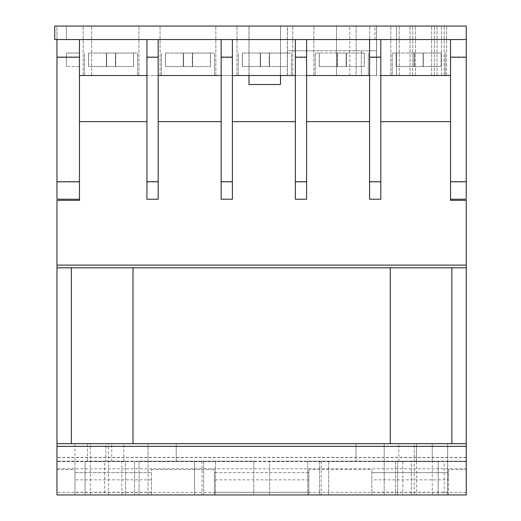 <?xml version="1.0" encoding="UTF-8"?>
<svg xmlns="http://www.w3.org/2000/svg" width="521" height="521" viewBox="0 0 521 521"><rect width="100%" height="100%" fill="white"/><g stroke="black" fill="none" stroke-linecap="round" stroke-linejoin="round"><path stroke-width="0.39" stroke-dasharray="2.6 1.95" d="M111.038 26.05L83.152 26.05L111.038 26.05M111.038 75.525L83.152 75.525L111.038 75.525M187.951 26.05L160.064 26.05L187.951 26.05M187.951 75.525L160.064 75.525L187.951 75.525M264.863 26.05L236.977 26.05L264.863 26.05M264.863 75.525L236.977 75.525L264.863 75.525M341.783 26.05L369.669 26.05L341.783 26.05M341.783 75.525L369.669 75.525L341.783 75.525M418.695 26.05L446.582 26.05L418.695 26.05M418.695 75.525L446.582 75.525L418.695 75.525M362.369 26.05L374.964 26.05L362.369 26.05M362.369 75.525L374.964 75.525L362.369 75.525M79.003 26.05L91.598 26.05L79.003 26.05M79.003 39.544L66.414 39.544L79.459 39.544L79.459 75.525L79.459 39.544L79.459 75.525L79.459 39.544L450.535 39.544L79.003 39.544M146.929 121.627L146.929 199.217L146.929 121.627L79.459 121.627L79.459 199.217L56.971 199.217L56.971 26.05L54.725 26.05L54.725 39.544L466.275 39.544L450.535 39.544L450.535 75.525L79.459 75.525L79.459 39.544L56.971 39.544L56.971 26.05L466.275 26.05L466.275 56.952L450.535 56.952L450.535 39.544L450.535 75.525M79.459 75.525L91.598 75.525L79.459 75.525L91.598 75.525L79.459 75.525L79.459 39.544L79.459 56.952L56.971 56.952M146.929 75.525L158.176 75.525M221.145 75.525L232.386 75.525M295.361 75.525L376.553 75.525L287.318 75.525L295.361 75.525L295.361 39.544L295.361 75.525L306.602 75.525L306.602 39.544L295.361 39.544L306.602 39.544L306.602 75.525L380.818 75.525M441.469 75.525L396.52 75.525L444.172 75.525L441.476 75.525L441.469 26.05L396.52 26.05L444.172 26.05L441.469 26.05L441.476 75.525M396.52 75.525L399.216 75.525L396.52 75.525L396.52 26.05L399.229 26.05L396.52 26.05L396.52 75.525M280.519 75.525L248.992 75.525L280.519 75.525L248.992 75.525L280.519 75.525L280.519 26.05L248.992 26.05L280.519 26.05L248.992 26.05L280.519 26.05L280.519 75.525M376.553 26.05L287.318 26.05L376.553 26.05L376.553 75.525L376.462 26.05M434.345 75.525L434.345 26.05L434.345 75.525M412.73 75.525L412.73 26.05L412.73 75.525M444.172 75.525L444.172 26.05L444.172 75.525M287.41 75.525L287.41 50.791L306.602 50.791L287.41 50.791L287.41 75.525L287.41 26.05M287.318 75.525L287.318 26.05M249.038 75.525L249.038 26.05L249.038 75.525M248.992 75.525L248.992 84.519L280.506 84.519L248.992 84.519L248.992 26.05L248.992 75.525L280.506 75.525L248.992 75.525L280.506 75.525L248.992 75.525L248.992 84.519L280.506 84.519L280.506 75.525M280.474 75.525L280.474 26.05L280.474 75.525M111.038 53.038L137.57 53.038L111.038 53.038M133.565 53.038L88.511 53.038L133.565 53.038L88.511 53.038L133.565 53.038L133.565 66.532L133.487 53.038L133.487 66.532L88.511 66.532L133.565 66.532L115.577 66.532L115.577 53.038L115.695 66.532L115.695 53.038L115.695 66.532L106.701 66.532L106.701 53.038L106.701 66.532L106.584 53.038L106.584 66.532L88.59 66.532L88.59 53.038L88.511 66.532L88.511 53.038L88.511 66.532L106.505 66.532L106.505 53.038L106.388 66.532L106.388 53.038L106.388 66.532L115.382 66.532L115.382 53.038L115.382 66.532L115.499 53.038L115.499 66.532L133.565 66.532L133.565 53.038M264.863 53.038L291.395 53.038L264.863 53.038M287.397 53.038L242.337 53.038L287.397 53.038L242.337 53.038L287.397 53.038L287.397 66.532L287.318 53.038L287.318 66.532L242.337 66.532L287.397 66.532L269.403 66.532L269.403 53.038L269.52 66.532L269.52 53.038L269.52 66.532L260.526 66.532L260.526 53.038L260.526 66.532L260.409 53.038L260.409 66.532L242.415 66.532L242.415 53.038L242.337 66.532L242.337 53.038L242.337 66.532L260.331 66.532L260.331 53.038L260.213 66.532L260.213 53.038L260.213 66.532L269.207 66.532L269.207 53.038L269.207 66.532L269.324 53.038L269.324 66.532L287.397 66.532L287.397 53.038M341.783 53.038L315.251 53.038L341.783 53.038M337.439 53.038L364.309 53.038L319.249 53.038L364.309 53.038L337.439 53.038L337.439 66.532L346.432 66.532L346.432 53.038L346.315 66.532L364.309 66.532L319.249 66.532L337.439 66.532L337.321 53.038L337.321 66.532L319.327 66.532L319.327 53.038L319.249 66.532L319.249 53.038L319.249 66.532L337.243 66.532L337.243 53.038L337.126 66.532L337.126 53.038L337.126 66.532L346.12 66.532L346.12 53.038L346.12 66.532L346.237 53.038L346.237 66.532L364.231 66.532L364.231 53.038L364.309 66.532L364.309 53.038L364.309 66.532L346.315 66.532L346.315 53.038L346.432 66.532L337.439 66.532L337.439 53.038M418.695 53.038L392.163 53.038L418.695 53.038M414.156 53.038L441.222 53.038L396.162 53.038L414.156 53.038L414.156 66.532L396.162 66.532L396.162 53.038L396.162 66.532L441.222 66.532L414.039 66.532L414.039 53.038L414.039 66.532L423.032 66.532L423.032 53.038L423.032 66.532L423.15 53.038L423.15 66.532L441.144 66.532L441.144 53.038L441.222 66.532L441.222 53.038L441.222 66.532L423.228 66.532L423.228 53.038L423.345 66.532L423.345 53.038L423.345 66.532L414.351 66.532L414.351 53.038L414.351 66.532L414.234 53.038L414.234 66.532L396.247 66.532L396.247 53.038L396.162 66.532L414.156 66.532L414.156 53.038M187.951 53.038L214.483 53.038L187.951 53.038M210.484 53.038L165.424 53.038L210.484 53.038L165.424 53.038L210.484 53.038L210.484 66.532L210.399 53.038L210.399 66.532L165.424 66.532L210.484 66.532L192.49 66.532L192.49 53.038L192.607 66.532L192.607 53.038L192.607 66.532L183.613 66.532L183.613 53.038L183.613 66.532L183.496 53.038L183.496 66.532L165.502 66.532L165.502 53.038L165.424 66.532L165.424 53.038L165.424 66.532L183.418 66.532L183.418 53.038L183.301 66.532L183.301 53.038L183.301 66.532L192.295 66.532L192.295 53.038L192.295 66.532L192.412 53.038L192.412 66.532L210.484 66.532L210.484 53.038M356.103 26.05L356.103 75.525L336.488 75.525L356.103 75.525L356.103 26.05L336.488 26.05L336.488 75.525L336.488 26.05L356.103 26.05M79.003 53.038L66.414 53.038L79.459 53.038L79.459 66.532L79.459 53.038L79.459 66.532L79.459 53.038L66.414 53.038L79.003 53.038M79.003 66.532L66.414 66.532L79.003 66.532M104.656 461.215L125.568 461.215L125.568 494.95L104.656 494.95L104.656 461.215L105.822 461.215L105.822 443.677L74.965 443.677L105.822 443.677L105.822 461.215L85.086 461.215L85.086 494.95L134.561 494.95L121.849 494.95L121.849 461.215L123.816 461.215L87.424 461.215L87.424 443.677L123.816 443.677L87.424 443.677M416.787 494.95L447.656 494.95L447.656 443.677L416.487 443.677L447.656 443.677L447.656 494.95L444.237 494.95L444.237 461.215L416.487 461.215L416.487 443.677L416.787 494.95L411.31 494.95L444.237 494.95L444.237 461.215L411.31 461.215L411.31 494.95L411.31 461.215L416.787 461.215M414.267 494.95L447.689 494.95L397.686 494.95L397.686 461.215L438.168 461.215L438.168 494.95L438.168 461.215L398.839 461.215L402.863 461.215L402.863 494.95L414.267 494.95L414.267 443.677L398.839 443.677L432.261 443.677L414.267 443.677L414.267 461.215M448.281 479.848L448.281 472.651L371.825 472.651L371.825 494.95L448.281 494.95L448.281 479.848L371.825 479.848M448.281 469.441L448.281 494.95L466.275 494.95L466.275 461.215L448.281 461.215L466.275 461.215L466.275 457.386L466.275 469.441L448.281 469.441L448.281 472.651L371.825 472.651L371.825 469.441L371.825 494.95L121.849 494.95M466.275 469.441L466.275 494.95L56.971 494.95L56.971 461.56L74.965 461.56L74.965 461.215L56.971 461.215L56.971 457.386L56.971 469.441L74.965 469.441L74.965 472.651L151.429 472.651L151.429 469.441L151.429 494.95L151.429 472.651L74.965 472.651L74.965 494.95L74.965 443.677M151.429 479.848L74.965 479.848M176.215 461.215L176.215 443.677L148.055 443.677L176.215 443.677L148.055 443.677L176.215 443.677L176.215 461.215L148.055 461.215L148.055 443.677L148.055 494.95L253.753 494.95L148.055 494.95L148.055 461.215L176.215 461.215L176.215 443.677L176.215 461.215L194.561 461.215L194.561 494.95L139.061 494.95L215.525 494.95L194.561 494.95L194.561 461.215L215.525 461.215L139.061 461.215L253.753 461.215L176.215 461.215M376.462 75.525L376.462 50.791L369.571 50.791L376.462 50.791L376.553 75.525L376.553 39.544L369.571 39.544L369.571 75.525L369.571 39.544L369.571 75.525L369.571 39.544L369.571 75.525L369.571 39.544L369.571 75.525L369.571 39.544L376.553 39.544M79.459 121.627L79.459 56.952M380.818 121.627L380.818 199.217L380.818 121.627L450.535 121.627L450.535 200.344L466.275 200.344L466.275 265.085L56.971 265.085L56.971 200.344L79.459 200.344L79.459 199.217M369.571 56.952L369.571 199.217L380.818 199.217L369.571 199.217L369.571 121.627L369.571 199.217L380.818 199.217L380.818 39.544L369.571 39.544L374.964 39.544L369.571 39.544L369.571 56.952L380.818 56.952M306.602 121.627L306.602 199.217L295.361 199.217L295.361 121.627L295.361 199.217L306.602 199.217L306.602 121.627L369.571 121.627M232.386 121.627L232.386 199.217L221.145 199.217L221.145 121.627L221.145 199.217L232.386 199.217L232.386 121.627L295.361 121.627M158.176 121.627L158.176 199.217L146.929 199.217L158.176 199.217L158.176 121.627L221.145 121.627M450.535 121.627L450.535 56.952M79.459 181.542L56.971 181.542M450.535 181.542L466.275 181.542L466.275 199.217L450.535 199.217M466.275 181.542L466.275 56.952M369.571 181.542L380.818 181.542M384.192 494.95L307.729 494.95L384.192 494.95L384.192 443.677L356.032 443.677L384.192 443.677L356.032 443.677L384.192 443.677L384.192 461.215L384.192 443.677L384.192 461.215L269.631 461.215L269.631 494.95L395.569 494.95L269.631 494.95L269.631 461.215L395.569 461.215L384.192 461.215L384.192 494.95M87.424 461.215L125.568 461.215L125.568 494.95L85.086 494.95L85.086 461.215L85.086 494.95L85.086 461.215L121.849 461.215M104.656 494.95L56.971 494.95L56.971 265.085M402.863 461.215L397.686 461.215L397.686 494.95L402.863 494.95M466.275 267.814L71.364 267.814L71.364 443.677L466.275 443.677L451.883 443.677L451.883 267.814L390.262 267.814L390.262 443.677L132.985 443.677L132.985 267.814L71.364 267.814L71.364 443.677L132.985 443.677L132.985 267.814L56.971 267.814M390.262 267.814L390.262 443.677L451.883 443.677L451.883 267.814L390.262 267.814L390.262 443.677L451.883 443.677L451.883 267.814M432.261 494.95L432.261 443.677L447.689 443.677L432.261 443.677L432.261 461.215M451.883 443.677L466.275 443.677L466.275 494.95L56.971 494.95L56.971 469.441M390.262 443.677L132.985 443.677L132.985 267.814M71.364 267.814L71.364 443.677L132.985 443.677M71.364 443.677L56.971 443.677M466.275 443.677L466.275 267.787L56.971 267.787L466.275 267.787L466.275 265.085M466.275 492.41L56.971 492.41M466.275 461.56L56.971 461.56L56.971 461.215L74.965 461.215L74.965 461.56L214.398 461.56L214.398 461.215L151.429 461.215L214.398 461.215L214.398 461.56L371.825 461.56L371.825 461.215L308.849 461.215L371.825 461.215L371.825 461.56L466.275 461.56M448.281 461.215L448.281 461.56L448.281 461.215M308.849 461.215L308.849 461.56L308.849 461.215M151.429 461.215L151.429 461.56L151.429 461.215M466.275 457.542L56.971 457.542M466.275 468.802L56.971 468.802M308.849 469.441L308.849 494.95L308.849 469.441L371.825 469.441M308.849 472.651L214.398 472.651L214.398 494.95L214.398 469.441L214.398 472.651L308.849 472.651M151.429 469.441L214.398 469.441M308.849 479.848L214.398 479.848M111.728 461.215L111.728 443.677M253.753 461.215L253.753 494.95L253.753 461.215M395.569 461.215L395.569 494.95L395.569 461.215M356.032 461.215L356.032 443.677L356.032 461.215L356.032 443.677L356.032 461.215L384.192 461.215L307.729 461.215L356.032 461.215M328.692 461.215L328.692 494.95L328.692 461.215M139.061 461.215L139.061 494.95L139.061 461.215M295.361 56.952L295.361 199.217L306.602 199.217L306.602 39.544L295.361 39.544L295.361 56.952L306.602 56.952M306.602 50.791L306.602 75.525L361.313 75.525L306.602 75.525L306.602 50.791L369.571 50.791L306.602 50.791M295.361 181.542L306.602 181.542M221.145 56.952L221.145 199.217L232.386 199.217L232.386 39.544L221.145 39.544L221.145 56.952L232.386 56.952M221.145 181.542L232.386 181.542M146.929 56.952L146.929 199.217L158.176 199.217L158.176 39.544L146.929 39.544L146.929 56.952L158.176 56.952M146.929 181.542L158.176 181.542M376.462 50.791L376.462 39.544M369.571 75.525L306.602 75.525M361.313 50.791L361.313 75.525L361.313 50.791M134.561 461.215L134.561 494.95L134.561 461.215M202.031 461.215L202.031 494.95M215.525 461.215L215.525 494.95L215.525 461.215M203.685 461.215L203.685 494.95L203.685 461.215M74.965 469.441L74.965 494.95M319.562 461.215L319.562 494.95L319.562 461.215M307.729 461.215L307.729 494.95L307.729 461.215M321.223 461.215L321.223 494.95M437.041 75.525L437.041 26.05L437.041 75.525M431.642 75.525L431.642 26.05L431.642 75.525M399.229 75.525L399.216 26.05L399.229 75.525M396.533 75.525L396.533 26.05L396.533 75.525M410.034 75.525L410.034 26.05L410.034 75.525M415.432 75.525L415.432 26.05L415.432 75.525M448.281 492.254L371.825 492.254M151.429 492.254L74.965 492.254M466.275 461.176L56.971 461.176M308.849 492.254L214.398 492.254M90.394 494.95L90.394 443.677M108.388 494.95L108.388 443.677M83.152 75.525L83.152 26.05L83.152 75.525M160.064 75.525L160.064 26.05L160.064 75.525M236.977 75.525L236.977 26.05L236.977 75.525M313.896 75.525L313.896 26.05L313.896 75.525M390.809 75.525L390.809 26.05L390.809 75.525M349.773 75.525L349.773 26.05M66.414 39.544L66.414 26.05L66.414 39.544M91.598 75.525L91.598 26.05L91.598 75.525M138.925 75.525L138.925 26.05L138.925 75.525M292.75 75.525L292.75 26.05L292.75 75.525M369.669 75.525L369.669 26.05L369.669 75.525M374.964 39.544L374.964 26.05M215.837 75.525L215.837 26.05L215.837 75.525M446.582 75.525L446.582 26.05L446.582 75.525M137.57 53.038L137.57 75.525L137.57 53.038M84.513 53.038L84.513 75.525L84.513 53.038M291.395 53.038L291.395 75.525L291.395 53.038M238.338 53.038L238.338 75.525L238.338 53.038M368.308 53.038L368.308 75.525L368.308 53.038M315.251 53.038L315.251 75.525L315.251 53.038M445.221 53.038L445.221 75.525L445.221 53.038M392.163 53.038L392.163 75.525L392.163 53.038M214.483 53.038L214.483 75.525L214.483 53.038M161.425 53.038L161.425 75.525L161.425 53.038M66.414 66.532L66.414 53.038L66.414 66.532M466.275 457.386L56.971 457.386M123.816 461.215L123.816 443.677M398.839 461.215L398.839 443.677M447.689 494.95L447.689 443.677"/><path stroke-width="0.78" d="M79.459 75.525L146.929 75.525M158.176 75.525L221.145 75.525M232.386 75.525L295.361 75.525M306.602 75.525L369.571 75.525M380.818 75.525L450.535 75.525M450.535 57.219L450.535 39.544L466.275 39.544L466.275 26.05L54.725 26.05L54.725 39.544L466.275 39.544L466.275 57.219L450.535 57.219L450.535 200.344L466.275 200.344L466.275 443.677L56.971 443.677L56.971 494.95L466.275 494.95L56.971 494.95M248.992 75.525L248.992 84.519L280.506 84.519L280.506 75.525M79.459 57.219L56.971 57.219L56.971 39.544L79.459 39.544L79.459 200.344L56.971 200.344L56.971 443.677M79.459 121.627L146.929 121.627M380.818 121.627L450.535 121.627M306.602 121.627L369.571 121.627M232.386 121.627L295.361 121.627M158.176 121.627L221.145 121.627M56.971 57.219L56.971 199.217L79.459 199.217M79.459 181.809L56.971 181.809M466.275 57.219L466.275 181.809L450.535 181.809M466.275 181.809L466.275 199.217L450.535 199.217M369.571 199.217L380.818 199.217L380.818 39.544L369.571 39.544L369.571 199.217M369.571 57.219L380.818 57.219M369.571 181.809L380.818 181.809M451.883 443.677L451.883 267.814M71.364 267.814L71.364 443.677M466.275 267.814L56.971 267.814M390.262 267.814L390.262 443.677M132.985 443.677L132.985 267.814M466.275 443.677L466.275 494.95M295.361 199.217L306.602 199.217L306.602 39.544L295.361 39.544L295.361 199.217M295.361 57.219L306.602 57.219M295.361 181.809L306.602 181.809M221.145 199.217L232.386 199.217L232.386 39.544L221.145 39.544L221.145 199.217M221.145 57.219L232.386 57.219M221.145 181.809L232.386 181.809M146.929 199.217L158.176 199.217L158.176 39.544L146.929 39.544L146.929 199.217M146.929 57.219L158.176 57.219M146.929 181.809L158.176 181.809M466.275 265.111L56.971 265.111M466.275 446.373L56.971 446.373"/></g></svg>

